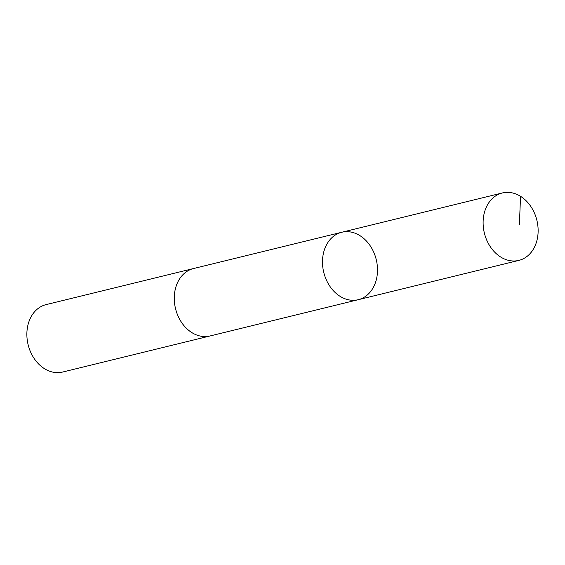 <?xml version="1.0" encoding="UTF-8"?>
<svg xmlns="http://www.w3.org/2000/svg" width="565" height="565" viewBox="0 0 565 565"><rect width="100%" height="100%" fill="white"/><g stroke="black" fill="none" stroke-linecap="round" stroke-linejoin="round"><path stroke-width="0.85" d="M210.441 335.864A34.712 27.014 -103.8 0 1 210.032 335.97A34.712 27.014 -103.8 0 1 176.591 312.29A34.712 27.014 -103.8 0 1 188.074 270.713A34.712 27.014 -103.8 0 1 193.527 268.537L341.747 232.264A34.712 27.014 76.2 0 0 323.759 272.401A34.712 27.014 76.2 0 0 358.252 299.697A34.712 27.014 76.2 0 0 363.705 297.522A34.712 27.014 76.2 0 0 375.188 255.945A34.712 27.014 76.2 0 0 341.747 232.264A34.712 27.014 76.2 0 0 323.759 272.401A34.712 27.014 76.2 0 0 358.252 299.697L518.875 260.394A34.712 27.014 -103.8 0 1 485.427 236.707A34.712 27.014 -103.8 0 1 496.91 195.13A34.712 27.014 -103.8 0 1 502.37 192.955A34.712 27.014 -103.8 0 1 535.818 216.642A34.712 27.014 -103.8 0 1 524.327 258.219A34.712 27.014 -103.8 0 1 518.875 260.394M358.252 299.697L210.032 335.97A34.712 27.014 -103.8 0 1 176.584 312.29A34.712 27.014 -103.8 0 1 188.074 270.706A34.712 27.014 -103.8 0 1 193.527 268.537A34.712 27.014 -103.8 0 1 193.943 268.439M210.032 335.97L62.63 372.045A34.712 27.014 -103.8 0 1 29.182 348.358A34.712 27.014 -103.8 0 1 40.673 306.781A34.712 27.014 -103.8 0 1 46.125 304.606L193.527 268.537M519.39 224.531L520.542 196.316M341.747 232.264L502.37 192.955"/></g></svg>
